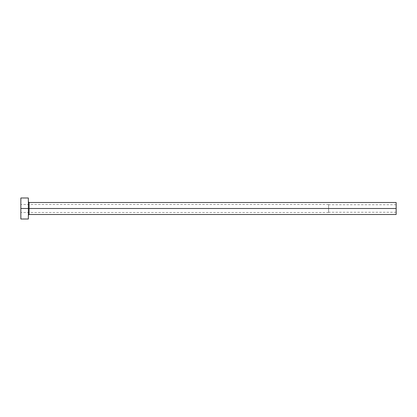 <?xml version="1.0" encoding="UTF-8"?>
<svg xmlns="http://www.w3.org/2000/svg" width="417" height="417" viewBox="0 0 417 417"><rect width="100%" height="100%" fill="white"/><g stroke="black" fill="none" stroke-linecap="round" stroke-linejoin="round"><path stroke-width="0.31" stroke-dasharray="2.08 1.56" d="M396.15 208.5L396.15 204.747L396.15 208.5L328.596 208.5L396.15 208.5L396.15 214.505L396.15 208.5L29.107 208.5L29.107 202.495L29.107 208.5L396.15 208.5L396.15 202.495L396.15 212.253L396.15 208.5L328.596 208.5L328.596 204.523L328.596 208.5L20.85 208.5L328.596 208.5L20.85 208.5L20.85 204.523L20.85 208.5L28.356 208.5L28.356 201.745L28.356 219.008L28.356 208.5L20.85 208.5L20.85 197.992L20.85 212.477L20.85 208.5L328.596 208.5L328.596 212.477L328.596 204.523L328.596 212.253L328.596 204.747L328.596 208.5L396.15 208.5L396.15 212.253L396.15 208.5M29.107 214.505L29.107 208.5L29.107 214.505M20.85 219.008L20.85 208.5L20.85 219.008M28.356 197.992L28.356 208.5L28.356 197.992M28.356 208.5L28.356 201.745L28.356 208.5M328.596 208.5L328.596 212.253L328.596 208.5M396.15 204.747L328.596 204.747M328.596 204.523L20.85 204.523M328.596 212.477L20.85 212.477M396.15 212.253L328.596 212.253"/><path stroke-width="0.63" d="M20.85 219.008L20.85 197.992L20.85 208.5L396.15 208.5L396.15 214.505L396.15 208.5L29.107 208.5L29.107 202.495L29.107 208.5L20.85 208.5L20.85 219.008L28.356 219.008L28.356 197.992L28.356 219.008M28.356 215.255L29.107 214.505L29.107 208.5L29.107 214.505L396.15 214.505M396.15 208.5L396.15 202.495L396.15 208.5M396.15 202.495L29.107 202.495L28.356 201.745M20.85 197.992L28.356 197.992"/></g></svg>

